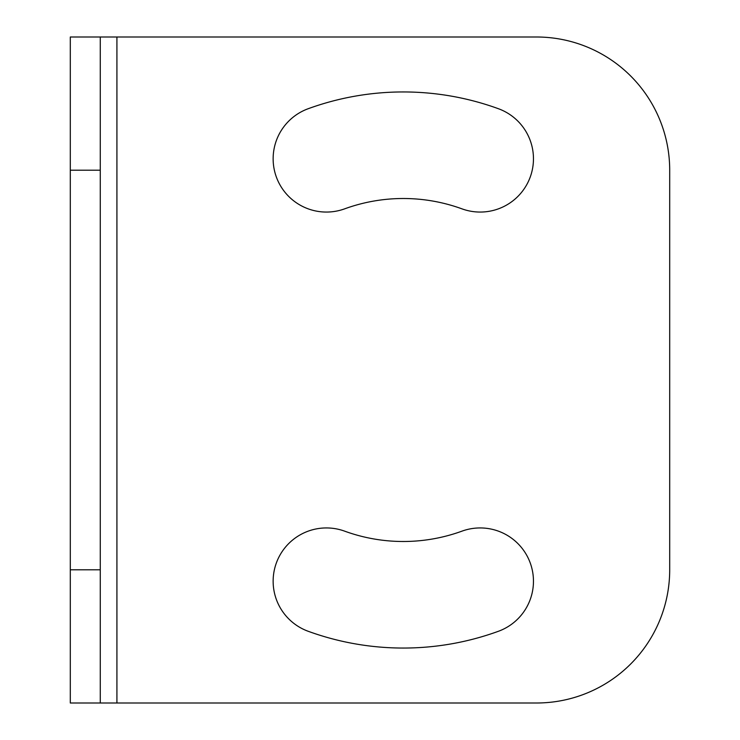 <?xml version="1.0" encoding="UTF-8"?>
<svg xmlns="http://www.w3.org/2000/svg" width="740" height="740" viewBox="0 0 740 740"><rect width="100%" height="100%" fill="white"/><g stroke="black" fill="none" stroke-linecap="round" stroke-linejoin="round"><path stroke-width="1.11" d="M70.3 170.2L70.3 37L100.27 37L100.27 170.2L70.3 170.2L70.3 703L536.5 703A133.2 133.2 0 0 0 669.7 569.8L669.7 170.2A133.2 133.2 0 0 0 536.5 37L70.3 37M70.3 703L100.27 703L100.27 170.2M344.646 208.847A171.495 171.495 0 0 1 461.954 208.847A53.28 53.28 0 0 0 530.247 177.008A53.28 53.28 0 0 0 498.399 108.715A278.055 278.055 0 0 0 308.201 108.715A53.28 53.28 0 0 0 276.353 177.008A53.28 53.28 0 0 0 344.646 208.847M344.646 531.154A171.495 171.495 0 0 0 461.954 531.154A53.28 53.28 0 0 1 530.247 562.992A53.28 53.28 0 0 1 498.399 631.285A278.055 278.055 0 0 1 308.201 631.285A53.28 53.28 0 0 1 276.353 562.992A53.28 53.28 0 0 1 344.646 531.154M100.27 569.8L70.3 569.8M116.92 703L116.92 37"/></g></svg>
